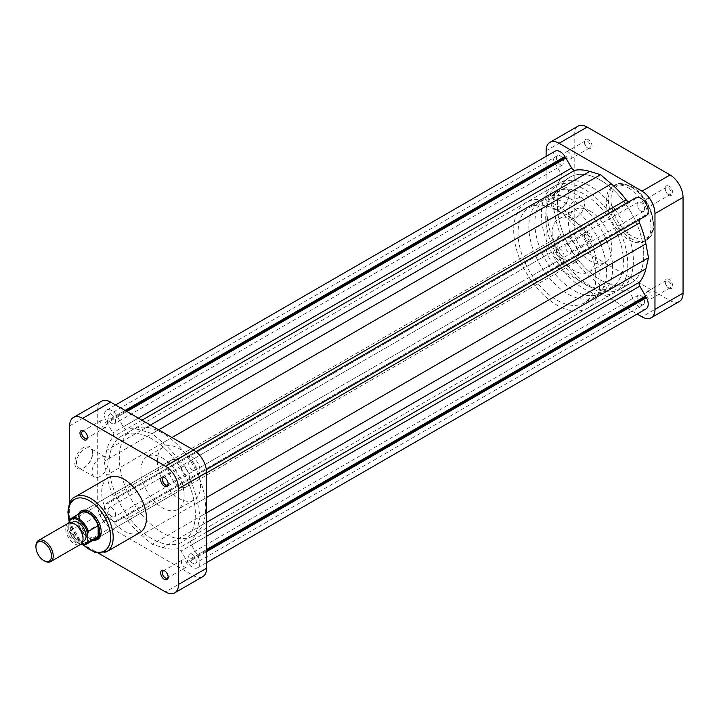 <?xml version="1.0" encoding="UTF-8"?>
<svg xmlns="http://www.w3.org/2000/svg" width="719" height="719" viewBox="0 0 719 719"><rect width="100%" height="100%" fill="white"/><g stroke="black" fill="none" stroke-linecap="round" stroke-linejoin="round"><path stroke-width="0.54" stroke-dasharray="3.6 2.7" d="M111.831 516.557A5.312 3.065 60 0 1 108.362 511.874A5.312 3.065 60 0 1 109.171 507.614A5.312 3.065 60 0 1 111.831 507.875A5.312 3.065 60 0 1 115.301 512.557A5.312 3.065 60 0 1 114.492 516.817A5.312 3.065 60 0 1 111.831 516.557M560.227 257.681A5.312 3.065 60 0 1 556.749 252.998A5.312 3.065 60 0 1 557.567 248.738A5.312 3.065 60 0 1 560.227 248.999A5.312 3.065 60 0 1 563.696 253.681A5.312 3.065 60 0 1 562.878 257.941A5.312 3.065 60 0 1 560.227 257.681M111.831 423.446A5.312 3.065 60 0 1 108.362 418.755A5.312 3.065 60 0 1 109.171 414.504A5.312 3.065 60 0 1 111.831 414.764A5.312 3.065 60 0 1 115.301 419.447A5.312 3.065 60 0 1 114.492 423.707A5.312 3.065 60 0 1 111.831 423.446M560.227 164.561A5.312 3.065 60 0 1 556.749 159.879A5.312 3.065 60 0 1 557.567 155.628A5.312 3.065 60 0 1 560.227 155.888A5.312 3.065 60 0 1 563.696 160.571A5.312 3.065 60 0 1 562.878 164.831A5.312 3.065 60 0 1 560.227 164.561M192.467 470.001A5.312 3.065 60 0 1 188.998 465.319A5.312 3.065 60 0 1 189.816 461.059A5.312 3.065 60 0 1 192.467 461.319A5.312 3.065 60 0 1 195.945 466.002A5.312 3.065 60 0 1 195.128 470.262A5.312 3.065 60 0 1 192.467 470.001M640.863 211.125A5.312 3.065 60 0 1 637.394 206.443A5.312 3.065 60 0 1 638.202 202.183A5.312 3.065 60 0 1 640.863 202.443A5.312 3.065 60 0 1 644.332 207.126A5.312 3.065 60 0 1 643.523 211.386A5.312 3.065 60 0 1 640.863 211.125M192.467 563.112A5.312 3.065 60 0 1 188.998 558.429A5.312 3.065 60 0 1 189.816 554.169A5.312 3.065 60 0 1 192.467 554.439A5.312 3.065 60 0 1 195.945 559.121A5.312 3.065 60 0 1 195.128 563.372A5.312 3.065 60 0 1 192.467 563.112M640.863 304.236A5.312 3.065 60 0 1 637.394 299.553A5.312 3.065 60 0 1 638.202 295.293A5.312 3.065 60 0 1 640.863 295.554A5.312 3.065 60 0 1 644.332 300.245A5.312 3.065 60 0 1 643.523 304.497A5.312 3.065 60 0 1 640.863 304.236M152.149 538.819A61.088 35.267 60 0 1 112.245 484.983A61.088 35.267 60 0 1 121.61 436.029A61.088 35.267 60 0 1 152.149 439.057A61.088 35.267 60 0 1 192.063 492.892A61.088 35.267 60 0 1 182.698 541.847A61.088 35.267 60 0 1 152.149 538.819M615.087 209.678A61.088 35.267 60 0 1 625.467 227.662A61.088 35.267 60 0 1 620.722 288.957L631.084 282.971A61.088 35.267 60 0 0 635.839 221.677A61.088 35.267 60 0 0 625.449 203.693A61.088 35.267 60 0 1 635.839 221.677A61.088 35.267 60 0 1 631.084 282.971A61.088 35.267 60 0 1 600.545 279.943A61.088 35.267 60 0 1 560.631 226.108A61.088 35.267 60 0 1 569.996 177.153A61.088 35.267 60 0 1 600.545 180.181A61.088 35.267 60 0 1 624.82 202.812A61.088 35.267 60 0 0 600.545 180.181A61.088 35.267 60 0 0 569.996 177.153L121.61 436.029A61.088 35.267 -120 0 0 108.955 463.998A61.088 35.267 -120 0 0 135.621 525.481A61.088 35.267 -120 0 0 182.698 541.847A61.088 35.267 -120 0 0 195.352 513.878A61.088 35.267 -120 0 0 168.686 452.395A61.088 35.267 -120 0 0 121.61 436.029L131.972 430.043A61.088 35.267 -120 0 0 119.318 458.012A61.088 35.267 -120 0 0 145.984 519.495A61.088 35.267 -120 0 0 193.06 535.862A61.088 35.267 -120 0 0 205.715 507.893A61.088 35.267 -120 0 0 179.049 446.409A61.088 35.267 -120 0 0 131.972 430.043M646.057 308.891A10.39 5.995 60 0 1 640.863 308.379A10.39 5.995 60 0 1 636.117 303.634L187.731 562.51L187.731 561.494L186.814 560.964L181.062 551.006A3.667 2.112 -120 0 0 177.809 548.741A65.977 38.089 60 0 1 162.925 547.572L152.149 544.31L141.382 535.134A65.977 38.089 60 0 1 126.499 519.118A3.667 2.112 -120 0 0 123.237 517.626L117.494 520.942L116.577 520.412L116.577 521.428A10.39 5.995 60 0 1 111.831 520.7A10.39 5.995 60 0 1 105.172 511.937A10.39 5.995 60 0 1 106.223 503.507L107.104 504.01L107.104 502.949L112.856 499.633A3.667 2.112 -120 0 0 113.189 496.065A65.977 38.089 60 0 1 106.763 475.169L104.201 461.256L106.763 450.292A65.977 38.089 60 0 1 113.189 436.819A3.667 2.112 -120 0 0 112.856 432.865L107.104 422.907L107.104 421.855L106.223 421.343A10.39 5.995 60 0 1 106.637 410.109A10.39 5.995 60 0 1 116.577 415.366L116.577 416.382L117.494 416.912L123.237 426.87A3.667 2.112 -120 0 0 125.07 428.803A3.667 2.112 -120 0 0 126.499 429.135A65.977 38.089 60 0 1 141.382 430.304L152.149 433.575L162.925 442.742A65.977 38.089 60 0 1 177.809 458.758A3.667 2.112 -120 0 0 179.229 460.07A3.667 2.112 -120 0 0 181.062 460.25L186.814 456.933L187.731 457.464L187.731 456.448A10.39 5.995 60 0 1 197.662 462.659A10.39 5.995 60 0 1 198.076 474.369L197.195 473.866L197.195 474.926L191.452 478.243A3.667 2.112 -120 0 0 191.119 481.811A65.977 38.089 60 0 1 197.545 502.707L200.098 516.619L197.545 527.584A65.977 38.089 60 0 1 191.119 541.056A3.667 2.112 -120 0 0 191.452 545.011L197.195 554.969L197.195 556.021L198.076 556.533A10.39 5.995 60 0 1 197.662 567.767A10.39 5.995 60 0 1 192.467 567.255A10.39 5.995 60 0 1 187.731 562.51M629.458 201.374L181.062 460.25L629.458 201.374A3.667 2.112 -120 0 0 629.458 201.374L635.201 198.058M636.117 303.634L636.117 302.618L635.201 302.088L629.458 292.13A3.667 2.112 -120 0 0 626.195 289.865A65.977 38.089 60 0 1 611.312 288.696L600.545 285.425L589.769 276.258A65.977 38.089 60 0 1 574.885 260.242A3.667 2.112 -120 0 0 571.632 258.75L565.88 262.067L564.963 261.536L564.963 262.552A10.39 5.995 60 0 1 560.227 261.824A10.39 5.995 60 0 1 553.558 253.061A10.39 5.995 60 0 1 554.619 244.631L106.223 503.507M571.632 258.75L123.237 517.626L571.632 258.75M554.619 244.631L555.499 245.134L555.499 244.074L561.242 240.757A3.667 2.112 -120 0 0 561.575 237.189A65.977 38.089 60 0 1 555.149 216.293L552.596 202.381L555.149 191.416A65.977 38.089 60 0 1 561.575 177.944A3.667 2.112 -120 0 0 561.242 173.989L555.499 164.031L555.499 162.979L554.619 162.467A10.39 5.995 60 0 1 555.032 151.233M635.236 198.076L636.117 198.588L636.117 197.572M646.471 215.493L645.59 214.99L645.59 216.006M645.59 216.051L639.838 219.367M600.545 285.425L152.149 544.31M565.88 262.067L117.494 520.942M564.963 261.536L116.577 520.412M564.963 262.552L116.577 521.428M555.499 245.134L107.104 504.01M555.499 244.074L107.104 502.949M561.242 240.757L112.856 499.633L561.242 240.757M552.596 202.381L104.201 461.256M555.499 164.031L107.104 422.907M555.499 162.979L107.104 421.855M554.619 162.467L106.223 421.343M125.079 410.459L116.577 415.366M125.96 410.962L116.577 416.382M126.877 411.493L117.494 416.912M158.629 429.827L152.149 433.575M195.981 451.64L186.814 456.933M636.117 198.588L187.731 457.464M196.008 451.667L187.731 456.448M206.362 469.588L198.076 474.369M645.59 214.99L197.195 473.866M206.362 469.633L197.195 474.926M206.578 512.881L200.098 516.619M206.578 549.55L197.195 554.969M206.578 550.61L197.195 556.021M206.578 551.626L198.076 556.533M636.117 302.618L187.731 561.494M635.201 302.088L186.814 560.964M79.971 526.272A5.312 3.065 60 0 1 83.728 524.106A5.312 3.065 60 0 1 87.484 530.613A5.312 3.065 60 0 1 83.728 532.779A5.312 3.065 60 0 1 79.971 526.272M87.484 529.615A4.089 2.364 -120 0 0 84.59 524.6A4.089 2.364 -120 0 0 82.541 524.403A4.089 2.364 -120 0 0 81.696 526.272A4.089 2.364 -120 0 0 83.485 530.397A4.089 2.364 -120 0 0 86.64 531.494A4.089 2.364 -120 0 0 87.484 529.615L87.484 530.613M168.147 576.656A4.089 2.364 -120 0 0 168.174 576.207L168.174 577.204M168.174 576.207A4.089 2.364 -120 0 0 165.28 571.192A4.089 2.364 -120 0 0 164.876 570.994M168.147 483.474A4.089 2.364 -120 0 0 168.174 483.024L168.174 484.022M168.174 483.024A4.089 2.364 -120 0 0 165.28 478.018A4.089 2.364 -120 0 0 164.876 477.811M87.457 436.891A4.089 2.364 -120 0 0 87.484 436.442L87.484 437.44M87.484 436.442A4.089 2.364 -120 0 0 84.59 431.427A4.089 2.364 -120 0 0 84.186 431.229M83.683 447.344A12.6 7.28 120 0 0 74.767 462.784A12.6 7.28 120 0 0 83.683 467.925L83.683 467.925A12.6 7.28 120 0 0 92.598 452.494A12.6 7.28 120 0 0 83.683 447.344M84.545 467.431L83.683 467.925L84.545 467.431A11.378 6.57 -60 0 1 78.856 467.997A11.378 6.57 -60 0 1 77.113 458.875A11.378 6.57 -60 0 1 84.545 448.845A11.378 6.57 -60 0 1 90.235 448.279A11.378 6.57 -60 0 1 92.598 453.491A11.378 6.57 -60 0 1 84.545 467.431L84.545 467.431M93.533 540.068A16.492 9.527 60 0 1 77.85 518.363A16.492 9.527 60 0 1 78.569 514.139M101.172 531.323A15.27 8.817 -120 0 0 101.181 530.838L101.181 531.835M101.181 530.838A15.27 8.817 -120 0 0 90.378 512.135A15.27 8.817 -120 0 0 89.956 511.901M171.302 460.25L82.739 511.38A15.27 8.817 -120 0 0 79.575 518.363A15.27 8.817 -120 0 0 86.244 533.741A15.27 8.817 -120 0 0 98.018 537.83L186.572 486.7A15.27 8.817 -120 0 0 189.735 479.708A15.27 8.817 -120 0 0 183.066 464.339A15.27 8.817 -120 0 0 171.302 460.25A15.27 8.817 -120 0 0 168.138 467.242A15.27 8.817 -120 0 0 174.798 482.611A15.27 8.817 -120 0 0 186.572 486.7M100.103 476.409A11.378 6.57 -60 0 1 94.405 476.976A11.378 6.57 -60 0 1 92.661 467.853A11.378 6.57 -60 0 1 100.103 457.823A11.378 6.57 -60 0 1 105.792 457.257A11.378 6.57 -60 0 1 107.535 466.379A11.378 6.57 -60 0 1 100.103 476.409M100.705 422.125A4.089 2.364 60 0 1 101.55 420.247A4.089 2.364 60 0 1 104.704 421.343A4.089 2.364 60 0 1 106.493 425.468A4.089 2.364 60 0 1 105.648 427.338A4.089 2.364 60 0 1 102.493 426.241A4.089 2.364 60 0 1 100.705 422.125M181.395 468.707A4.089 2.364 60 0 1 182.24 466.838A4.089 2.364 60 0 1 185.394 467.934A4.089 2.364 60 0 1 187.183 472.05A4.089 2.364 60 0 1 186.338 473.929A4.089 2.364 60 0 1 183.183 472.832A4.089 2.364 60 0 1 181.395 468.707M181.395 561.89A4.089 2.364 60 0 1 182.24 560.011A4.089 2.364 60 0 1 185.394 561.108A4.089 2.364 60 0 1 187.183 565.233A4.089 2.364 60 0 1 186.338 567.102A4.089 2.364 60 0 1 183.183 566.006A4.089 2.364 60 0 1 181.395 561.89M100.705 515.298A4.089 2.364 60 0 1 101.55 513.429A4.089 2.364 60 0 1 104.704 514.525A4.089 2.364 60 0 1 106.493 518.642A4.089 2.364 60 0 1 105.648 520.52A4.089 2.364 60 0 1 102.493 519.424A4.089 2.364 60 0 1 100.705 515.298M157.335 461.005A30.549 17.633 -120 0 0 170.673 491.742A30.549 17.633 -120 0 0 194.211 499.93A30.549 17.633 -120 0 0 200.529 485.945A30.549 17.633 -120 0 0 187.201 455.208A30.549 17.633 -120 0 0 163.662 447.02A30.549 17.633 -120 0 0 157.335 461.005M140.924 470.487A30.549 17.633 -120 0 0 154.252 501.224A30.549 17.633 -120 0 0 177.791 509.403A30.549 17.633 -120 0 0 184.118 495.427A30.549 17.633 -120 0 0 170.78 464.681A30.549 17.633 -120 0 0 147.242 456.502A30.549 17.633 -120 0 0 140.924 470.487M108.254 477.74A31.645 18.272 -120 0 0 101.694 492.227A31.645 18.272 -120 0 0 115.507 524.079A31.645 18.272 -120 0 0 139.899 532.554M69.644 503.084L69.644 521.608A18.326 10.578 -120 0 0 82.604 544.058L98.647 553.315M202.785 576.638A18.326 10.578 60 0 1 193.618 575.73L110.681 527.845A18.326 10.578 60 0 1 97.721 505.403L97.721 409.632A18.326 10.578 60 0 1 101.523 401.238M75.261 524.349A11.001 6.345 -120 0 0 69.761 523.809A11.001 6.345 -120 0 0 67.487 528.842A11.001 6.345 -120 0 0 72.286 539.906A11.001 6.345 -120 0 0 80.762 542.854A11.001 6.345 -120 0 0 83.036 537.821M68.287 523.252A12.214 7.055 -120 0 0 65.753 528.842A12.214 7.055 -120 0 0 71.091 541.137A12.214 7.055 -120 0 0 80.501 544.409L68.907 530.748L69.384 531.125L79.144 525.49A14.964 8.637 -120 0 0 88.653 537.821A14.964 8.637 -120 0 0 96.13 538.558M44.587 561.018A12.214 7.055 60 0 1 35.95 546.054M72.79 522.066A11.001 6.345 -120 0 0 70.507 527.099A11.001 6.345 -120 0 0 75.306 538.163A11.001 6.345 -120 0 0 83.781 541.11M78.065 519.486A14.964 8.637 -120 0 0 79.144 525.49L79.144 514.732A14.964 8.637 -120 0 0 78.065 519.486L78.065 519.244A15.27 8.817 -120 0 0 88.868 537.947A15.27 8.817 -120 0 0 94.827 539.313M612.642 267.971A54.986 31.744 -120 0 0 588.636 212.635A54.986 31.744 -120 0 0 546.269 197.905A54.986 31.744 -120 0 0 534.882 223.079A54.986 31.744 -120 0 0 558.879 278.406A54.986 31.744 -120 0 0 601.255 293.136A54.986 31.744 -120 0 0 612.642 267.971M623.436 261.734A54.986 31.744 -120 0 0 599.439 206.407A54.986 31.744 -120 0 0 557.072 191.676A54.986 31.744 -120 0 0 545.685 216.841A54.986 31.744 -120 0 0 569.682 272.177A54.986 31.744 -120 0 0 612.049 286.908A54.986 31.744 -120 0 0 623.436 261.734M541.362 214.352A61.088 35.267 -120 0 0 568.028 275.826A61.088 35.267 -120 0 0 615.105 292.193A61.088 35.267 -120 0 0 627.759 264.233A61.088 35.267 -120 0 0 619.85 230.907A61.088 35.267 -120 0 0 554.016 186.383A61.088 35.267 -120 0 0 541.362 214.352M513.717 230.314A61.088 35.267 -120 0 0 540.382 291.788A61.088 35.267 -120 0 0 587.459 308.154A61.088 35.267 -120 0 0 600.113 280.194A61.088 35.267 -120 0 0 592.204 246.869A61.088 35.267 -120 0 0 526.371 202.345A61.088 35.267 -120 0 0 513.717 230.314M595.79 277.696A54.986 31.744 -120 0 0 571.794 222.369A54.986 31.744 -120 0 0 529.427 207.638A54.986 31.744 -120 0 0 518.039 232.803A54.986 31.744 -120 0 0 542.036 288.139A54.986 31.744 -120 0 0 584.403 302.87A54.986 31.744 -120 0 0 595.79 277.696M606.593 271.458A54.986 31.744 -120 0 0 582.588 216.131A54.986 31.744 -120 0 0 540.221 201.401A54.986 31.744 -120 0 0 528.833 226.566A54.986 31.744 -120 0 0 552.83 281.902A54.986 31.744 -120 0 0 595.206 296.632A54.986 31.744 -120 0 0 606.593 271.458M556.91 242.779A15.27 8.817 -120 0 0 563.579 258.148A15.27 8.817 -120 0 0 575.353 262.246A15.27 8.817 -120 0 0 578.507 255.254A15.27 8.817 -120 0 0 571.848 239.885A15.27 8.817 -120 0 0 560.074 235.787A15.27 8.817 -120 0 0 556.91 242.779M79.863 513.393A15.27 8.817 -120 0 0 78.065 519.244M81.166 512.638A14.964 8.637 -120 0 0 79.144 514.732L69.384 520.367M86.37 544.202A14.964 8.637 60 0 1 69.384 531.125L68.781 529.615L68.781 523.01M668.967 186.221A5.312 3.065 -120 0 0 665.21 188.387A5.312 3.065 -120 0 0 668.967 194.894L668.967 194.894A5.312 3.065 -120 0 0 672.723 192.728A5.312 3.065 -120 0 0 668.967 186.221M668.104 194.4L668.967 194.894L668.104 194.4A4.089 2.364 60 0 1 665.21 189.385A4.089 2.364 60 0 1 666.055 187.506A4.089 2.364 60 0 1 668.104 187.713A4.089 2.364 60 0 1 670.773 191.317A4.089 2.364 60 0 1 670.153 194.597A4.089 2.364 60 0 1 668.104 194.4M588.277 139.63A5.312 3.065 -120 0 0 584.52 141.796A5.312 3.065 -120 0 0 588.277 148.312L588.277 148.312A5.312 3.065 -120 0 0 592.034 146.137A5.312 3.065 -120 0 0 588.277 139.63M587.414 147.808L588.277 148.312L587.414 147.808A4.089 2.364 60 0 1 584.52 142.793A4.089 2.364 60 0 1 585.365 140.924A4.089 2.364 60 0 1 587.414 141.122A4.089 2.364 60 0 1 590.083 144.735A4.089 2.364 60 0 1 589.454 148.015A4.089 2.364 60 0 1 587.414 147.808M668.967 279.394A5.312 3.065 -120 0 0 665.21 281.56A5.312 3.065 -120 0 0 668.967 288.076L668.967 288.076A5.312 3.065 -120 0 0 672.723 285.901A5.312 3.065 -120 0 0 668.967 279.394M668.104 287.573L668.967 288.076L668.104 287.573A4.089 2.364 60 0 1 665.21 282.558A4.089 2.364 60 0 1 666.055 280.689A4.089 2.364 60 0 1 668.104 280.886A4.089 2.364 60 0 1 670.773 284.499A4.089 2.364 60 0 1 670.153 287.78A4.089 2.364 60 0 1 668.104 287.573M588.277 232.803A5.312 3.065 -120 0 0 584.52 234.978A5.312 3.065 -120 0 0 588.277 241.485L588.277 241.485A5.312 3.065 -120 0 0 592.034 239.319A5.312 3.065 -120 0 0 588.277 232.803M587.414 240.982L588.277 241.485L587.414 240.982A4.089 2.364 60 0 1 584.52 235.976A4.089 2.364 60 0 1 585.365 234.097A4.089 2.364 60 0 1 587.414 234.304A4.089 2.364 60 0 1 590.083 237.908A4.089 2.364 60 0 1 589.454 241.189A4.089 2.364 60 0 1 587.414 240.982M561.018 208.303L560.155 208.807A12.6 7.28 120 0 0 569.062 193.366A12.6 7.28 120 0 0 560.155 188.225A12.6 7.28 120 0 0 551.239 203.657A12.6 7.28 120 0 0 560.155 208.807L561.018 208.303A11.378 6.57 -60 0 1 555.329 208.87A11.378 6.57 -60 0 1 553.585 199.747A11.378 6.57 -60 0 1 561.018 189.717A11.378 6.57 -60 0 1 566.707 189.151A11.378 6.57 -60 0 1 569.062 194.364A11.378 6.57 -60 0 1 561.018 208.303M576.566 198.696A11.378 6.57 -60 0 1 582.255 198.129A11.378 6.57 -60 0 1 584.008 207.252A11.378 6.57 -60 0 1 576.566 217.282A11.378 6.57 -60 0 1 570.877 217.848A11.378 6.57 -60 0 1 569.133 208.726A11.378 6.57 -60 0 1 576.566 198.696M568.405 245.278A4.089 2.364 -120 0 0 566.356 245.071A4.089 2.364 -120 0 0 565.727 248.352A4.089 2.364 -120 0 0 568.405 251.956A4.089 2.364 -120 0 0 570.446 252.162A4.089 2.364 -120 0 0 571.075 248.882A4.089 2.364 -120 0 0 568.405 245.278M649.095 291.86A4.089 2.364 -120 0 0 647.046 291.662A4.089 2.364 -120 0 0 646.426 294.943A4.089 2.364 -120 0 0 649.095 298.547A4.089 2.364 -120 0 0 651.144 298.753A4.089 2.364 -120 0 0 651.774 295.473A4.089 2.364 -120 0 0 649.095 291.86M649.095 198.687A4.089 2.364 -120 0 0 647.046 198.48A4.089 2.364 -120 0 0 646.426 201.76A4.089 2.364 -120 0 0 649.095 205.373A4.089 2.364 -120 0 0 651.144 205.571A4.089 2.364 -120 0 0 651.774 202.291A4.089 2.364 -120 0 0 649.095 198.687M568.405 152.095A4.089 2.364 -120 0 0 566.356 151.898A4.089 2.364 -120 0 0 565.727 155.178A4.089 2.364 -120 0 0 568.405 158.782A4.089 2.364 -120 0 0 570.446 158.989A4.089 2.364 -120 0 0 571.075 155.708A4.089 2.364 -120 0 0 568.405 152.095M628.622 188.01A31.645 18.272 60 0 1 649.293 215.898A31.645 18.272 60 0 1 644.44 241.26A31.645 18.272 60 0 1 628.622 239.688A31.645 18.272 60 0 1 607.95 211.799A31.645 18.272 60 0 1 612.795 186.446A31.645 18.272 60 0 1 628.622 188.01M573.762 220.58A30.549 17.633 60 0 1 593.714 247.498A30.549 17.633 60 0 1 589.032 271.98A30.549 17.633 60 0 1 573.762 270.461A30.549 17.633 60 0 1 553.81 243.552A30.549 17.633 60 0 1 558.483 219.07A30.549 17.633 60 0 1 573.762 220.58M590.173 211.107A30.549 17.633 60 0 1 610.125 238.025A30.549 17.633 60 0 1 605.452 262.498A30.549 17.633 60 0 1 590.173 260.988A30.549 17.633 60 0 1 570.221 234.07A30.549 17.633 60 0 1 574.903 209.597A30.549 17.633 60 0 1 590.173 211.107M620.722 288.957A61.088 35.267 60 0 1 590.173 285.928A61.088 35.267 60 0 1 550.269 232.093A61.088 35.267 60 0 1 559.634 183.138A61.088 35.267 60 0 1 590.173 186.167A61.088 35.267 60 0 1 614.448 208.798M193.06 535.862L631.084 282.971A61.088 35.267 60 0 1 600.545 279.943A61.088 35.267 60 0 1 560.631 226.108A61.088 35.267 60 0 1 569.996 177.153L559.634 183.138M679.257 301.549A18.326 10.578 60 0 1 670.09 300.641L587.153 252.755A18.326 10.578 60 0 1 574.193 230.314L574.193 134.543A18.326 10.578 60 0 1 577.986 126.149M546.116 156.383L546.116 246.527A18.326 10.578 -120 0 0 559.076 268.969L637.142 314.041M141.958 420.202L126.499 429.135M629.458 292.13L181.062 551.006M626.195 289.865L177.809 548.741M611.312 288.696L162.925 547.572M589.769 276.258L141.382 535.134M574.885 260.242L126.499 519.118M561.575 237.189L113.189 496.065M555.149 216.293L106.763 475.169M555.149 191.416L106.763 450.292M561.575 177.944L113.189 436.819M561.242 173.989L112.856 432.865M138.372 418.134L123.237 426.87M150.415 425.082L141.382 430.304M171.958 437.529L162.925 442.742M193.267 449.824L177.809 458.758M206.578 472.886L191.119 481.811M206.578 497.485L197.545 502.707M206.578 522.371L197.545 527.584M206.578 532.132L191.119 541.056M206.578 536.275L191.452 545.011M69.303 520.358A29.812 17.211 -120 0 0 83.512 544.975M106.637 551.761A31.645 18.272 60 0 1 82.245 543.276A31.645 18.272 60 0 1 68.431 511.434A31.645 18.272 60 0 1 74.992 496.946M82.604 544.058L110.681 527.845M193.618 575.73L165.541 591.944M97.721 505.403L69.644 521.608M69.644 425.837L97.721 409.632M68.781 529.615A14.11 8.152 -120 0 0 80.834 544.202M632.073 187.515A29.812 17.211 60 0 1 653.158 224.022A29.812 17.211 60 0 1 632.073 236.2A29.812 17.211 60 0 1 610.997 199.684A29.812 17.211 60 0 1 632.073 187.515M630.779 238.438A31.645 18.272 -120 0 0 646.606 240.011A31.645 18.272 -120 0 0 651.45 214.648A31.645 18.272 -120 0 0 630.779 186.769A31.645 18.272 -120 0 0 614.961 185.196A31.645 18.272 -120 0 0 610.107 210.559A31.645 18.272 -120 0 0 630.779 238.438M546.116 150.756L574.193 134.543M574.193 230.314L546.116 246.527M559.076 268.969L587.153 252.755M670.09 300.641L642.013 316.854M557.567 248.738L109.171 507.614M557.567 155.628L109.171 414.504M638.202 202.183L189.816 461.059M638.202 295.293L189.816 554.169M115.552 404.959L106.637 410.109M206.578 562.618L197.662 567.767M643.523 304.497L195.128 563.372M643.523 211.386L195.128 470.262M562.878 164.831L114.492 423.707M562.878 257.941L114.492 516.817M84.59 524.6L83.728 524.106M165.28 571.192L164.417 570.688M165.28 478.018L164.417 477.515M84.59 431.427L83.728 430.924M90.378 512.135L89.516 511.631M69.024 520.907L82.919 544.957M94.405 476.976L78.856 467.997M101.55 420.247L82.541 431.22M182.24 466.838L163.24 477.811M182.24 560.011L163.24 570.985M101.55 513.429L82.541 524.403M194.211 499.93L177.791 509.403M163.662 447.02L147.242 456.502M105.648 520.52L86.64 531.494M186.338 567.102L167.329 578.076M186.338 473.929L167.329 484.903M105.648 427.338L86.64 438.311M105.792 457.257L90.235 448.279M92.598 453.491L92.598 452.494M82.559 541.811L80.762 542.854M557.072 191.676L546.269 197.905M615.105 292.193L587.459 308.154M540.221 201.401L529.427 207.638M575.353 262.246L98.018 537.83M560.074 235.787L82.739 511.38M595.206 296.632L584.403 302.87M554.016 186.383L526.371 202.345M612.049 286.908L601.255 293.136M71.558 522.767L69.761 523.809M665.21 189.385L665.21 188.387M584.52 142.793L584.52 141.796M665.21 282.558L665.21 281.56M584.52 235.976L584.52 234.978M569.062 194.364L569.062 193.366M582.255 198.129L566.707 189.151M612.795 186.446L614.961 185.196C617.765 182.518 623.337 183.012 631.695 186.679C650.578 196.629 661.732 232.354 646.606 240.011L644.44 241.26M566.356 245.071L585.365 234.097M647.046 291.662L666.055 280.689M647.046 198.48L666.055 187.506M566.356 151.898L585.365 140.924M589.032 271.98L605.452 262.498M558.483 219.07L574.903 209.597M570.446 158.989L589.454 148.015M651.144 205.571L670.153 194.597M651.144 298.753L670.153 287.78M570.446 252.162L589.454 241.189M570.877 217.848L555.329 208.87"/><path stroke-width="1.08" d="M115.552 404.959L555.032 151.233A10.39 5.995 60 0 1 564.963 156.49L564.963 157.506L565.88 158.036L571.632 167.994A3.667 2.112 -120 0 0 573.465 169.927A3.667 2.112 -120 0 0 574.885 170.259A65.977 38.089 60 0 1 589.769 171.428L600.545 174.69L611.312 183.866A65.977 38.089 60 0 1 626.195 199.882A3.667 2.112 -120 0 0 627.624 201.194A3.667 2.112 -120 0 0 629.44 201.383M195.981 451.64L635.236 198.076M196.008 451.667L636.117 197.572A10.39 5.995 60 0 1 646.057 203.783A10.39 5.995 60 0 1 646.471 215.493L206.362 469.588M645.59 216.006L206.362 469.633L639.838 219.367A3.667 2.112 -120 0 0 639.506 222.935A65.977 38.089 60 0 1 645.932 243.831L648.493 257.744L645.932 268.708A65.977 38.089 60 0 1 639.506 282.181A3.667 2.112 -120 0 0 639.838 286.135L645.59 296.093L645.59 297.145L646.471 297.657A10.39 5.995 60 0 1 646.057 308.891L206.578 562.618M624.82 202.812A61.088 35.267 60 0 1 625.449 203.693A61.088 35.267 60 0 0 624.82 202.812M564.963 156.49L125.079 410.459M564.963 157.506L125.96 410.962M565.88 158.036L126.877 411.493M600.545 174.69L158.629 429.827M648.493 257.744L206.578 512.881M645.59 296.093L206.578 549.55M645.59 297.145L206.578 550.61M646.471 297.657L206.578 551.626M160.661 572.863A5.312 3.065 60 0 1 164.417 570.688A5.312 3.065 60 0 1 168.174 577.204A5.312 3.065 60 0 1 164.417 579.37A5.312 3.065 60 0 1 160.661 572.863M164.876 570.994A4.089 2.364 -120 0 0 163.24 570.985A4.089 2.364 -120 0 0 162.386 572.863A4.089 2.364 -120 0 0 164.175 576.98A4.089 2.364 -120 0 0 167.329 578.076A4.089 2.364 -120 0 0 168.147 576.656M160.661 479.681A5.312 3.065 60 0 1 164.417 477.515A5.312 3.065 60 0 1 168.174 484.022A5.312 3.065 60 0 1 164.417 486.197A5.312 3.065 60 0 1 160.661 479.681M164.876 477.811A4.089 2.364 -120 0 0 163.24 477.811A4.089 2.364 -120 0 0 162.386 479.681A4.089 2.364 -120 0 0 164.175 483.806A4.089 2.364 -120 0 0 167.329 484.903A4.089 2.364 -120 0 0 168.147 483.474M79.971 433.099A5.312 3.065 60 0 1 83.728 430.924A5.312 3.065 60 0 1 87.484 437.44A5.312 3.065 60 0 1 83.728 439.606A5.312 3.065 60 0 1 79.971 433.099M84.186 431.229A4.089 2.364 -120 0 0 82.541 431.22A4.089 2.364 -120 0 0 81.696 433.099A4.089 2.364 -120 0 0 83.485 437.215A4.089 2.364 -120 0 0 86.64 438.311A4.089 2.364 -120 0 0 87.457 436.891M78.569 514.139A16.492 9.527 60 0 1 89.516 511.631A16.492 9.527 60 0 1 101.181 531.835A16.492 9.527 60 0 1 93.533 540.068M89.956 511.901A15.27 8.817 -120 0 0 82.739 511.38L81.229 512.252A15.27 8.817 -120 0 0 79.863 513.393M106.637 551.761L139.899 532.554A31.645 18.272 -120 0 0 146.451 518.066A31.645 18.272 -120 0 0 132.638 486.224A31.645 18.272 -120 0 0 108.254 477.74L74.992 496.946A31.645 18.272 60 0 1 99.375 505.421A31.645 18.272 60 0 1 113.189 537.273A31.645 18.272 60 0 1 106.637 551.761L95.241 552.632L82.919 544.957M73.437 417.451L101.523 401.238A18.326 10.578 60 0 1 110.681 402.146L82.604 418.359A18.326 10.578 -120 0 0 73.437 417.451A18.326 10.578 -120 0 0 69.644 425.837L69.644 503.084M98.647 553.315L165.541 591.944A18.326 10.578 -120 0 0 174.708 592.851A18.326 10.578 -120 0 0 178.501 584.457L206.578 568.244L206.578 472.473L178.501 488.686L178.501 584.457M178.501 488.686A18.326 10.578 -120 0 0 165.541 466.245L193.618 450.031L110.681 402.146M82.604 418.359L165.541 466.245M94.827 539.313A15.27 8.817 -120 0 0 96.508 538.702L98.018 537.83A15.27 8.817 -120 0 0 101.172 531.323M193.618 450.031A18.326 10.578 60 0 1 206.578 472.473M206.578 568.244A18.326 10.578 60 0 1 202.785 576.638L174.708 592.851M74.399 523.854L75.261 524.349A11.001 6.345 -120 0 1 83.036 537.821L83.036 538.819A12.214 7.055 -120 0 0 74.399 523.854A12.214 7.055 -120 0 0 68.287 523.252L38.484 540.454A12.214 7.055 60 0 1 47.894 543.735A12.214 7.055 60 0 1 53.233 556.03A12.214 7.055 60 0 1 50.698 561.62A12.214 7.055 60 0 1 44.587 561.018L43.724 560.514A11.001 6.345 -120 0 0 51.498 556.03A11.001 6.345 -120 0 0 43.724 542.557A11.001 6.345 -120 0 0 35.95 547.051A11.001 6.345 -120 0 0 43.724 560.514M50.698 561.62L80.501 544.409A12.214 7.055 -120 0 0 83.036 538.819M35.95 547.051L35.95 546.054A12.214 7.055 60 0 1 38.484 540.454M82.559 541.811L83.781 541.11A11.001 6.345 -120 0 0 86.055 536.077A11.001 6.345 -120 0 0 81.256 525.005A11.001 6.345 -120 0 0 72.79 522.066L71.558 522.767M96.508 538.702A15.27 8.817 -120 0 0 99.662 531.709A15.27 8.817 -120 0 0 93.003 516.341A15.27 8.817 -120 0 0 81.229 512.252M98.152 536.464A14.964 8.637 -120 0 0 99.231 531.709A14.964 8.637 -120 0 0 98.152 525.706A14.964 8.637 -120 0 0 81.166 512.638L71.406 518.273A14.964 8.637 60 0 1 88.392 531.341L98.152 525.706L98.152 536.464L88.392 542.099A14.964 8.637 60 0 1 86.37 544.202L96.13 538.558A14.964 8.637 -120 0 0 98.152 536.464M68.781 523.01L69.384 520.367A14.964 8.637 60 0 1 71.406 518.273L69.384 520.367M88.392 531.341L87.79 533.561L87.79 540.589L88.392 542.099M614.448 208.798A61.088 35.267 60 0 1 615.087 209.678M549.909 142.362L577.986 126.149A18.326 10.578 60 0 1 587.153 127.056L670.09 174.942A18.326 10.578 60 0 1 683.05 197.392L683.05 293.163A18.326 10.578 60 0 1 679.257 301.549L651.171 317.762A18.326 10.578 -120 0 0 654.973 309.368L654.973 213.597A18.326 10.578 -120 0 0 642.013 191.155L559.076 143.27A18.326 10.578 -120 0 0 549.909 142.362A18.326 10.578 -120 0 0 546.116 150.756L546.116 156.383M637.142 314.041L642.013 316.854A18.326 10.578 -120 0 0 651.171 317.762M574.885 170.259L141.958 420.202M571.632 167.994L138.372 418.134M589.769 171.428L150.415 425.082M611.312 183.866L171.958 437.529M626.195 199.882L193.267 449.824M639.838 219.367L206.362 469.633M639.506 222.935L206.578 472.886M645.932 243.831L206.578 497.485M645.932 268.708L206.578 522.371M639.506 282.181L206.578 532.132M639.838 286.135L206.578 536.275M83.512 544.975A29.812 17.211 -120 0 0 110.591 537.273A29.812 17.211 -120 0 0 89.516 500.757A29.812 17.211 -120 0 0 68.431 512.935A29.812 17.211 -120 0 0 69.303 520.358M87.79 533.561A14.11 8.152 -120 0 0 78.281 520.062A14.11 8.152 -120 0 0 68.781 522.587M80.834 544.202A14.11 8.152 -120 0 0 87.79 540.589M587.153 127.056L559.076 143.27M642.013 191.155L670.09 174.942M654.973 309.368L683.05 293.163M683.05 197.392L654.973 213.597M74.992 496.946C71.271 498.033 68.907 503.111 67.901 512.18L69.024 520.907M80.465 544.436L86.37 544.202"/></g></svg>
